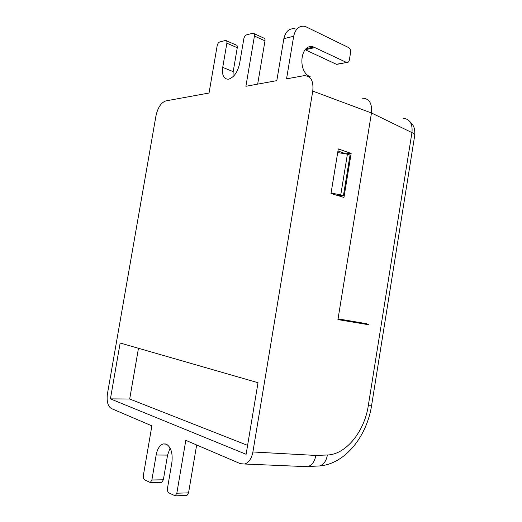 <?xml version="1.0" encoding="UTF-8"?>
<svg xmlns="http://www.w3.org/2000/svg" width="522" height="522" viewBox="0 0 522 522"><rect width="100%" height="100%" fill="white"/><g stroke="black" fill="none" stroke-linecap="round" stroke-linejoin="round"><path stroke-width="0.78" d="M303.713 466.531L307.66 466.694C311.908 465.383 314.649 461.631 315.869 455.438L252.896 451.98L312.756 91.082L371.462 112.974L338.041 318.857L366.777 323.731M366.672 324.397L337.923 319.594L368.989 324.788L366.672 324.397L366.783 323.718L361.811 322.883L361.7 323.568M338.041 318.877L361.811 322.883M403.01 118.226C409.842 118.99 412.817 123.779 411.943 132.608L371.462 112.974C372.303 103.278 369.191 98.338 362.124 98.156M331.065 193.01L343.456 195.443L337.48 195.482M343.456 195.443L350.04 155.106L347.404 154.173L337.695 152.561M347.404 154.173L340.801 194.628M252.896 451.98C251.584 458.59 248.844 462.603 244.674 464.019L240.446 463.706L185.806 440.346L176.834 493.212L175.19 495.841L168.808 492.827C167.679 491.985 167.242 490.465 167.49 488.266L171.875 462.538C172.886 453.324 171.053 447.204 166.387 444.17L163.151 443.935C159.686 445.24 157.35 448.933 156.156 455.014L151.876 479.992L150.31 482.537L144.522 479.783C143.498 479.007 143.106 477.571 143.354 475.47L151.876 425.848L111.284 408.491C107.78 406.188 106.501 401.274 107.447 393.745L155.961 115.858C157.814 107.558 161.102 102.58 165.82 100.916L209.041 93.02L217.165 45.721C217.615 43.75 218.45 42.504 219.677 41.995L225.635 40.435C226.672 40.488 227.083 41.414 226.868 43.202L222.724 67.377C221.804 75.07 223.651 79.018 228.251 79.22L228.721 79.148C234 77.308 237.621 72.14 239.598 63.645L243.833 38.798C244.303 36.729 245.203 35.424 246.534 34.876L253.059 33.167C254.194 33.225 254.645 34.178 254.429 36.044L245.901 86.287L276.81 80.642L283.864 38.667C285.599 31.255 289.377 27.992 295.204 28.88M305.135 49.727L336.39 64.271L346.667 62.49C348.03 62.725 348.924 61.929 349.335 60.102L350.627 52.246C350.823 50.112 350.21 48.579 348.787 47.652L305.083 26.361C299.23 25.447 295.432 28.749 293.677 36.266L286.545 78.861L303.876 75.703C310.786 75.657 313.748 80.786 312.756 91.082M258.012 382.711L246.116 454.297L110.416 398.873L120.151 343.013L258.012 382.711M186.276 495.482L186.915 495.456L188.559 492.859L196.657 444.985M161.207 482.328L161.787 482.315L163.36 479.796L167.575 455.093L170.081 448.026M371.462 112.974L337.923 319.594M346.027 153.944L337.962 150.93M339.248 195.469L339.163 195.991M336.39 64.271L338.236 64.089M346.367 62.372L313.624 47.019C300.437 42.426 297.051 71.84 310.212 76.714M330.987 193.518L338.295 148.907L351.143 153.442L343.965 197.44L330.987 193.518M346.06 153.768L351.143 153.442M254.09 33.636L263.603 37.989C264.739 38.054 265.202 39 264.987 40.846L257.666 84.133M232.962 76.754L233.184 71.644L237.269 47.724C237.477 45.949 237.06 45.029 236.016 44.97L226.522 40.827M138.474 348.285L129.684 399.01L110.416 398.873M129.684 399.01L247.598 445.37M361.133 323.477L361.244 322.779M365.844 324.26L365.955 323.575M384.192 326.622L414.729 135.361C415.055 134.506 414.122 133.593 411.936 132.601M381.014 326.087L411.943 132.608M293.677 36.266L283.864 38.667M176.834 493.212L188.559 492.859M315.053 47.561L305.161 49.74M264.987 40.846L254.429 36.044M237.269 47.724L226.868 43.202M222.724 67.377L233.184 71.644M151.876 479.992L163.36 479.796M167.575 455.093L156.156 455.014M384.081 327.314L371.625 405.333C371.755 405.731 370.64 405.862 368.284 405.724L380.903 326.785M368.284 405.724C364.526 431.322 346.034 454.597 327.392 454.988L315.869 455.432M315.973 466.126L319.888 465.924C323.881 464.378 326.38 460.73 327.392 454.988M414.794 134.911C415.042 126.18 412.608 124.654 409.874 121.6M175.19 495.841L186.915 495.456M244.674 464.019L307.66 466.694M346.667 62.49L336.69 64.389M306.238 48.657L313.624 47.019M150.31 482.537L161.787 482.315M165.905 443.981L163.151 443.935M371.599 405.509C366.907 436 345.616 463.634 319.888 465.924L308.254 466.524"/></g></svg>
